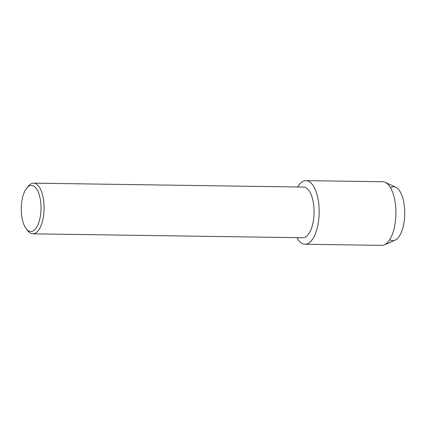<?xml version="1.0" encoding="UTF-8"?>
<svg xmlns="http://www.w3.org/2000/svg" width="426" height="426" viewBox="0 0 426 426"><rect width="100%" height="100%" fill="white"/><g stroke="black" fill="none" stroke-linecap="round" stroke-linejoin="round"><path stroke-width="0.64" d="M390.482 187.674A26.971 11.566 90.8 0 1 404.7 210.364A26.971 11.566 90.8 0 1 389.731 239.668M26.742 188.111L28.377 186.114A25.336 10.868 90.8 0 1 33.579 183.153L303.552 187.073A25.336 10.868 90.8 0 1 314.005 209.257A25.336 10.868 90.8 0 1 302.817 237.745L32.845 233.821A25.336 10.868 90.8 0 1 27.727 230.711L26.156 228.671A23.047 9.883 90.8 0 1 21.3 211.323A23.047 9.883 90.8 0 1 26.742 188.111A23.047 9.883 90.8 0 1 40.987 205.593A23.047 9.883 90.8 0 1 36.476 227.516A23.047 9.883 90.8 0 1 26.156 228.671M297.63 186.987A31.817 13.648 90.8 0 1 319.106 208.484A31.817 13.648 90.8 0 1 311.97 240.051A31.817 13.648 90.8 0 1 296.895 237.66A31.817 13.648 90.8 0 0 305.053 244.252A31.817 13.648 90.8 0 0 319.106 208.484A31.817 13.648 90.8 0 0 305.98 180.629A31.817 13.648 90.8 0 0 297.63 186.987M33.579 183.153A25.336 10.868 90.8 0 1 44.032 205.337A25.336 10.868 90.8 0 1 32.845 233.821M305.98 180.629L382.702 181.748A31.817 13.648 90.8 0 1 385.29 182.36L395.765 187.275A26.971 11.566 90.8 0 1 404.7 210.364A26.971 11.566 90.8 0 1 394.993 240.221L384.38 244.828A31.817 13.648 90.8 0 1 381.781 245.371L305.053 244.252M385.29 182.36A31.817 13.648 90.8 0 1 395.829 209.603A31.817 13.648 90.8 0 1 384.38 244.828"/></g></svg>
